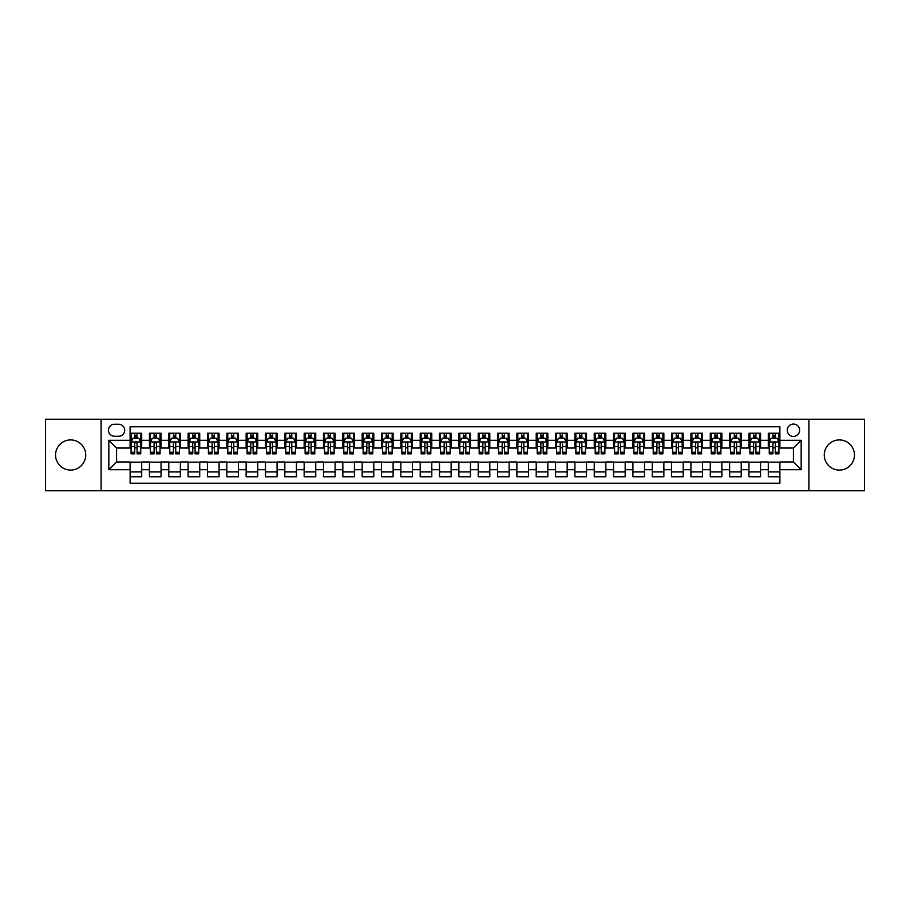 <?xml version="1.0" encoding="UTF-8"?>
<svg xmlns="http://www.w3.org/2000/svg" width="910" height="910" viewBox="0 0 910 910"><rect width="100%" height="100%" fill="white"/><g stroke="black" fill="none" stroke-linecap="round" stroke-linejoin="round"><path stroke-width="1.36" d="M839.361 439.917A15.083 15.083 0 0 0 824.278 455A15.083 15.083 0 0 0 839.361 470.083A15.083 15.083 0 0 0 854.444 455A15.083 15.083 0 0 0 839.361 439.917M70.639 439.917A15.083 15.083 0 0 0 55.556 455A15.083 15.083 0 0 0 70.639 470.083A15.083 15.083 0 0 0 85.722 455A15.083 15.083 0 0 0 70.639 439.917M793.429 424.06A6.188 6.188 0 0 0 787.241 430.248A6.188 6.188 0 0 0 793.429 436.436A6.188 6.188 0 0 0 799.617 430.248A6.188 6.188 0 0 0 793.429 424.06M808.899 490.774L864.5 490.774L864.5 419.226L808.899 419.226L808.899 490.774L101.101 490.774L101.101 419.226L45.5 419.226L45.5 490.774L101.101 490.774M779.893 433.24L768.29 433.24L768.29 440.303L760.555 440.303L760.555 448.038L768.29 448.038L768.29 440.303M760.555 440.303L760.555 433.24L748.953 433.24L748.953 440.303L741.218 440.303L741.218 448.038L748.953 448.038L748.953 440.303M741.218 440.303L741.218 433.24L729.615 433.24L729.615 440.303L721.88 440.303L721.88 448.038L729.615 448.038L729.615 440.303M721.88 440.303L721.88 433.24L710.278 433.24L710.278 440.303L702.543 440.303L702.543 448.038L710.278 448.038L710.278 440.303M702.543 440.303L702.543 433.24L690.929 433.24L690.929 440.303L683.194 440.303L683.194 448.038L690.929 448.038L690.929 440.303M683.194 440.303L683.194 433.24L671.591 433.24L671.591 440.303L663.856 440.303L663.856 448.038L671.591 448.038L671.591 440.303M663.856 440.303L663.856 433.24L652.254 433.24L652.254 440.303L644.519 440.303L644.519 448.038L652.254 448.038L652.254 440.303M644.519 440.303L644.519 433.24L632.916 433.24L632.916 440.303L625.181 440.303L625.181 448.038L632.916 448.038L632.916 440.303M625.181 440.303L625.181 433.24L613.579 433.24L613.579 440.303L605.844 440.303L605.844 448.038L613.579 448.038L613.579 440.303M605.844 440.303L605.844 433.24L594.241 433.24L594.241 440.303L586.506 440.303L586.506 448.038L594.241 448.038L594.241 440.303M586.506 440.303L586.506 433.24L574.904 433.24L574.904 440.303L567.169 440.303L567.169 448.038L574.904 448.038L574.904 440.303M567.169 440.303L567.169 433.24L555.566 433.24L555.566 440.303L547.831 440.303L547.831 448.038L555.566 448.038L555.566 440.303M547.831 440.303L547.831 433.24L536.217 433.24L536.217 440.303L528.482 440.303L528.482 448.038L536.217 448.038L536.217 440.303M528.482 440.303L528.482 433.24L516.88 433.24L516.88 440.303L509.145 440.303L509.145 448.038L516.88 448.038L516.88 440.303M509.145 440.303L509.145 433.24L497.542 433.24L497.542 440.303L489.808 440.303L489.808 448.038L497.542 448.038L497.542 440.303M489.808 440.303L489.808 433.24L478.205 433.24L478.205 440.303L470.47 440.303L470.47 448.038L478.205 448.038L478.205 440.303M470.47 440.303L470.47 433.24L458.867 433.24L458.867 440.303L451.132 440.303L451.132 448.038L458.867 448.038L458.867 440.303M451.132 440.303L451.132 433.24L439.53 433.24L439.53 440.303L431.795 440.303L431.795 448.038L439.53 448.038L439.53 440.303M431.795 440.303L431.795 433.24L420.192 433.24L420.192 440.303L412.457 440.303L412.457 448.038L420.192 448.038L420.192 440.303M412.457 440.303L412.457 433.24L400.855 433.24L400.855 440.303L393.12 440.303L393.12 448.038L400.855 448.038L400.855 440.303M393.12 440.303L393.12 433.24L381.517 433.24L381.517 440.303L373.783 440.303L373.783 448.038L381.517 448.038L381.517 440.303M373.783 440.303L373.783 433.24L362.169 433.24L362.169 440.303L354.434 440.303L354.434 448.038L362.169 448.038L362.169 440.303M354.434 440.303L354.434 433.24L342.831 433.24L342.831 440.303L335.096 440.303L335.096 448.038L342.831 448.038L342.831 440.303M335.096 440.303L335.096 433.24L323.494 433.24L323.494 440.303L315.759 440.303L315.759 448.038L323.494 448.038L323.494 440.303M315.759 440.303L315.759 433.24L304.156 433.24L304.156 440.303L296.421 440.303L296.421 448.038L304.156 448.038L304.156 440.303M296.421 440.303L296.421 433.24L284.819 433.24L284.819 440.303L277.084 440.303L277.084 448.038L284.819 448.038L284.819 440.303M277.084 440.303L277.084 433.24L265.481 433.24L265.481 440.303L257.746 440.303L257.746 448.038L265.481 448.038L265.481 440.303M257.746 440.303L257.746 433.24L246.144 433.24L246.144 440.303L238.409 440.303L238.409 448.038L246.144 448.038L246.144 440.303M238.409 440.303L238.409 433.24L226.806 433.24L226.806 440.303L219.071 440.303L219.071 448.038L226.806 448.038L226.806 440.303M219.071 440.303L219.071 433.24L207.457 433.24L207.457 440.303L199.722 440.303L199.722 448.038L207.457 448.038L207.457 440.303M199.722 440.303L199.722 433.24L188.12 433.24L188.12 440.303L180.385 440.303L180.385 448.038L188.12 448.038L188.12 440.303M180.385 440.303L180.385 433.24L168.782 433.24L168.782 440.303L161.047 440.303L161.047 448.038L168.782 448.038L168.782 440.303M161.047 440.303L161.047 433.24L149.445 433.24L149.445 448.038L141.71 448.038L141.71 433.24L130.107 433.24M130.107 476.76L141.71 476.76L141.71 461.962L149.445 461.962L149.445 476.76L161.047 476.76L161.047 461.962L168.782 461.962L168.782 469.697L161.047 469.697M168.782 469.697L168.782 476.76L180.385 476.76L180.385 461.962L188.12 461.962L188.12 469.697L180.385 469.697M188.12 469.697L188.12 476.76L199.722 476.76L199.722 461.962L207.457 461.962L207.457 469.697L199.722 469.697M207.457 469.697L207.457 476.76L219.071 476.76L219.071 461.962L226.806 461.962L226.806 469.697L219.071 469.697M226.806 469.697L226.806 476.76L238.409 476.76L238.409 461.962L246.144 461.962L246.144 469.697L238.409 469.697M246.144 469.697L246.144 476.76L257.746 476.76L257.746 461.962L265.481 461.962L265.481 469.697L257.746 469.697M265.481 469.697L265.481 476.76L277.084 476.76L277.084 461.962L284.819 461.962L284.819 469.697L277.084 469.697M284.819 469.697L284.819 476.76L296.421 476.76L296.421 461.962L304.156 461.962L304.156 469.697L296.421 469.697M304.156 469.697L304.156 476.76L315.759 476.76L315.759 461.962L323.494 461.962L323.494 469.697L315.759 469.697M323.494 469.697L323.494 476.76L335.096 476.76L335.096 461.962L342.831 461.962L342.831 469.697L335.096 469.697M342.831 469.697L342.831 476.76L354.434 476.76L354.434 461.962L362.169 461.962L362.169 469.697L354.434 469.697M362.169 469.697L362.169 476.76L373.783 476.76L373.783 461.962L381.517 461.962L381.517 469.697L373.783 469.697M381.517 469.697L381.517 476.76L393.12 476.76L393.12 461.962L400.855 461.962L400.855 469.697L393.12 469.697M400.855 469.697L400.855 476.76L412.457 476.76L412.457 461.962L420.192 461.962L420.192 469.697L412.457 469.697M420.192 469.697L420.192 476.76L431.795 476.76L431.795 461.962L439.53 461.962L439.53 469.697L431.795 469.697M439.53 469.697L439.53 476.76L451.132 476.76L451.132 461.962L458.867 461.962L458.867 469.697L451.132 469.697M458.867 469.697L458.867 476.76L470.47 476.76L470.47 461.962L478.205 461.962L478.205 469.697L470.47 469.697M478.205 469.697L478.205 476.76L489.808 476.76L489.808 461.962L497.542 461.962L497.542 469.697L489.808 469.697M497.542 469.697L497.542 476.76L509.145 476.76L509.145 461.962L516.88 461.962L516.88 469.697L509.145 469.697M516.88 469.697L516.88 476.76L528.482 476.76L528.482 461.962L536.217 461.962L536.217 469.697L528.482 469.697M536.217 469.697L536.217 476.76L547.831 476.76L547.831 461.962L555.566 461.962L555.566 469.697L547.831 469.697M555.566 469.697L555.566 476.76L567.169 476.76L567.169 461.962L574.904 461.962L574.904 469.697L567.169 469.697M574.904 469.697L574.904 476.76L586.506 476.76L586.506 461.962L594.241 461.962L594.241 469.697L586.506 469.697M594.241 469.697L594.241 476.76L605.844 476.76L605.844 461.962L613.579 461.962L613.579 469.697L605.844 469.697M613.579 469.697L613.579 476.76L625.181 476.76L625.181 461.962L632.916 461.962L632.916 469.697L625.181 469.697M632.916 469.697L632.916 476.76L644.519 476.76L644.519 461.962L652.254 461.962L652.254 469.697L644.519 469.697M652.254 469.697L652.254 476.76L663.856 476.76L663.856 461.962L671.591 461.962L671.591 469.697L663.856 469.697M671.591 469.697L671.591 476.76L683.194 476.76L683.194 461.962L690.929 461.962L690.929 469.697L683.194 469.697M690.929 469.697L690.929 476.76L702.543 476.76L702.543 461.962L710.278 461.962L710.278 469.697L702.543 469.697M710.278 469.697L710.278 476.76L721.88 476.76L721.88 461.962L729.615 461.962L729.615 469.697L721.88 469.697M729.615 469.697L729.615 476.76L741.218 476.76L741.218 461.962L748.953 461.962L748.953 469.697L741.218 469.697M748.953 469.697L748.953 476.76L760.555 476.76L760.555 461.962L768.29 461.962L768.29 469.697L760.555 469.697M114.444 436.243L118.698 436.243A5.995 5.995 0 0 0 124.693 430.248A5.995 5.995 0 0 0 118.698 424.253L114.444 424.253A5.995 5.995 0 0 0 108.449 430.248A5.995 5.995 0 0 0 114.444 436.243M808.899 419.226L101.101 419.226M779.893 440.303L779.893 426.767L130.107 426.767L130.107 448.038L116.571 448.038L116.571 461.962L130.107 461.962L130.107 483.233L779.893 483.233L779.893 461.962L793.429 461.962L793.429 448.038L779.893 448.038L779.893 440.303L801.164 440.303L801.164 469.697L779.893 469.697M130.107 469.697L108.836 469.697L108.836 440.303L130.107 440.303M768.29 469.697L768.29 476.76L779.893 476.76M130.107 438.074L131.074 438.074M134.748 438.074L137.069 438.074M140.743 438.074L141.71 438.074M130.107 447.845L131.074 447.845M134.748 447.845L137.069 447.845M140.743 447.845L141.71 447.845M130.107 462.155L141.71 462.155M130.107 471.926L141.71 471.926M149.445 447.845L150.412 447.845M154.086 447.845L156.406 447.845M160.08 447.845L161.047 447.845M149.445 438.074L150.412 438.074M154.086 438.074L156.406 438.074M160.08 438.074L161.047 438.074M149.445 462.155L161.047 462.155M149.445 471.926L161.047 471.926M168.782 462.155L180.385 462.155M168.782 471.926L180.385 471.926M168.782 438.074L169.749 438.074M173.423 438.074L175.744 438.074M179.418 438.074L180.385 438.074M168.782 447.845L169.749 447.845M173.423 447.845L175.744 447.845M179.418 447.845L180.385 447.845M188.12 462.155L199.722 462.155M188.12 471.926L199.722 471.926M188.12 438.074L189.087 438.074M192.761 438.074L195.081 438.074M198.755 438.074L199.722 438.074M188.12 447.845L189.087 447.845M192.761 447.845L195.081 447.845M198.755 447.845L199.722 447.845M207.457 462.155L219.071 462.155M207.457 471.926L219.071 471.926M207.457 438.074L208.424 438.074M212.11 438.074L214.43 438.074M218.104 438.074L219.071 438.074M207.457 447.845L208.424 447.845M212.11 447.845L214.43 447.845M218.104 447.845L219.071 447.845M226.806 462.155L238.409 462.155M226.806 471.926L238.409 471.926M226.806 438.074L227.773 438.074M231.447 438.074L233.768 438.074M237.442 438.074L238.409 438.074M226.806 447.845L227.773 447.845M231.447 447.845L233.768 447.845M237.442 447.845L238.409 447.845M246.144 462.155L257.746 462.155M246.144 471.926L257.746 471.926M246.144 438.074L247.111 438.074M250.785 438.074L253.105 438.074M256.779 438.074L257.746 438.074M246.144 447.845L247.111 447.845M250.785 447.845L253.105 447.845M256.779 447.845L257.746 447.845M265.481 462.155L277.084 462.155M265.481 471.926L277.084 471.926M265.481 438.074L266.448 438.074M270.122 438.074L272.443 438.074M276.117 438.074L277.084 438.074M265.481 447.845L266.448 447.845M270.122 447.845L272.443 447.845M276.117 447.845L277.084 447.845M284.819 462.155L296.421 462.155M284.819 471.926L296.421 471.926M284.819 438.074L285.786 438.074M289.46 438.074L291.78 438.074M295.454 438.074L296.421 438.074M284.819 447.845L285.786 447.845M289.46 447.845L291.78 447.845M295.454 447.845L296.421 447.845M304.156 462.155L315.759 462.155M304.156 471.926L315.759 471.926M304.156 438.074L305.123 438.074M308.797 438.074L311.118 438.074M314.792 438.074L315.759 438.074M304.156 447.845L305.123 447.845M308.797 447.845L311.118 447.845M314.792 447.845L315.759 447.845M323.494 462.155L335.096 462.155M323.494 471.926L335.096 471.926M323.494 438.074L324.461 438.074M328.135 438.074L330.455 438.074M334.129 438.074L335.096 438.074M323.494 447.845L324.461 447.845M328.135 447.845L330.455 447.845M334.129 447.845L335.096 447.845M342.831 462.155L354.434 462.155M342.831 471.926L354.434 471.926M342.831 438.074L343.798 438.074M347.472 438.074L349.793 438.074M353.467 438.074L354.434 438.074M342.831 447.845L343.798 447.845M347.472 447.845L349.793 447.845M353.467 447.845L354.434 447.845M362.169 462.155L373.783 462.155M362.169 471.926L373.783 471.926M362.169 438.074L363.135 438.074M366.81 438.074L369.13 438.074M372.804 438.074L373.783 438.074M362.169 447.845L363.135 447.845M366.81 447.845L369.13 447.845M372.804 447.845L373.783 447.845M381.517 462.155L393.12 462.155M381.517 471.926L393.12 471.926M381.517 438.074L382.484 438.074M386.159 438.074L388.479 438.074M392.153 438.074L393.12 438.074M381.517 447.845L382.484 447.845M386.159 447.845L388.479 447.845M392.153 447.845L393.12 447.845M400.855 462.155L412.457 462.155M400.855 471.926L412.457 471.926M400.855 438.074L401.822 438.074M405.496 438.074L407.816 438.074M411.491 438.074L412.457 438.074M400.855 447.845L401.822 447.845M405.496 447.845L407.816 447.845M411.491 447.845L412.457 447.845M420.192 462.155L431.795 462.155M420.192 471.926L431.795 471.926M420.192 438.074L421.159 438.074M424.834 438.074L427.154 438.074M430.828 438.074L431.795 438.074M420.192 447.845L421.159 447.845M424.834 447.845L427.154 447.845M430.828 447.845L431.795 447.845M439.53 462.155L451.132 462.155M439.53 471.926L451.132 471.926M439.53 438.074L440.497 438.074M444.171 438.074L446.491 438.074M450.166 438.074L451.132 438.074M439.53 447.845L440.497 447.845M444.171 447.845L446.491 447.845M450.166 447.845L451.132 447.845M458.867 462.155L470.47 462.155M458.867 471.926L470.47 471.926M458.867 438.074L459.834 438.074M463.509 438.074L465.829 438.074M469.503 438.074L470.47 438.074M458.867 447.845L459.834 447.845M463.509 447.845L465.829 447.845M469.503 447.845L470.47 447.845M478.205 462.155L489.808 462.155M478.205 471.926L489.808 471.926M478.205 438.074L479.172 438.074M482.846 438.074L485.166 438.074M488.841 438.074L489.808 438.074M478.205 447.845L479.172 447.845M482.846 447.845L485.166 447.845M488.841 447.845L489.808 447.845M497.542 462.155L509.145 462.155M497.542 471.926L509.145 471.926M497.542 438.074L498.509 438.074M502.183 438.074L504.504 438.074M508.178 438.074L509.145 438.074M497.542 447.845L498.509 447.845M502.183 447.845L504.504 447.845M508.178 447.845L509.145 447.845M516.88 462.155L528.482 462.155M516.88 471.926L528.482 471.926M516.88 438.074L517.847 438.074M521.521 438.074L523.841 438.074M527.516 438.074L528.482 438.074M516.88 447.845L517.847 447.845M521.521 447.845L523.841 447.845M527.516 447.845L528.482 447.845M536.217 462.155L547.831 462.155M536.217 471.926L547.831 471.926M536.217 438.074L537.196 438.074M540.87 438.074L543.19 438.074M546.865 438.074L547.831 438.074M536.217 447.845L537.196 447.845M540.87 447.845L543.19 447.845M546.865 447.845L547.831 447.845M555.566 462.155L567.169 462.155M555.566 471.926L567.169 471.926M555.566 438.074L556.533 438.074M560.207 438.074L562.528 438.074M566.202 438.074L567.169 438.074M555.566 447.845L556.533 447.845M560.207 447.845L562.528 447.845M566.202 447.845L567.169 447.845M574.904 462.155L586.506 462.155M574.904 471.926L586.506 471.926M574.904 438.074L575.871 438.074M579.545 438.074L581.865 438.074M585.539 438.074L586.506 438.074M574.904 447.845L575.871 447.845M579.545 447.845L581.865 447.845M585.539 447.845L586.506 447.845M594.241 462.155L605.844 462.155M594.241 471.926L605.844 471.926M594.241 438.074L595.208 438.074M598.882 438.074L601.203 438.074M604.877 438.074L605.844 438.074M594.241 447.845L595.208 447.845M598.882 447.845L601.203 447.845M604.877 447.845L605.844 447.845M613.579 462.155L625.181 462.155M613.579 471.926L625.181 471.926M613.579 438.074L614.546 438.074M618.22 438.074L620.54 438.074M624.214 438.074L625.181 438.074M613.579 447.845L614.546 447.845M618.22 447.845L620.54 447.845M624.214 447.845L625.181 447.845M632.916 462.155L644.519 462.155M632.916 471.926L644.519 471.926M632.916 438.074L633.883 438.074M637.557 438.074L639.878 438.074M643.552 438.074L644.519 438.074M632.916 447.845L633.883 447.845M637.557 447.845L639.878 447.845M643.552 447.845L644.519 447.845M652.254 462.155L663.856 462.155M652.254 471.926L663.856 471.926M652.254 438.074L653.221 438.074M656.895 438.074L659.215 438.074M662.889 438.074L663.856 438.074M652.254 447.845L653.221 447.845M656.895 447.845L659.215 447.845M662.889 447.845L663.856 447.845M671.591 462.155L683.194 462.155M671.591 471.926L683.194 471.926M671.591 438.074L672.558 438.074M676.232 438.074L678.553 438.074M682.227 438.074L683.194 438.074M671.591 447.845L672.558 447.845M676.232 447.845L678.553 447.845M682.227 447.845L683.194 447.845M690.929 462.155L702.543 462.155M690.929 471.926L702.543 471.926M690.929 438.074L691.896 438.074M695.57 438.074L697.89 438.074M701.576 438.074L702.543 438.074M690.929 447.845L691.896 447.845M695.57 447.845L697.89 447.845M701.576 447.845L702.543 447.845M710.278 462.155L721.88 462.155M710.278 471.926L721.88 471.926M710.278 438.074L711.245 438.074M714.919 438.074L717.239 438.074M720.913 438.074L721.88 438.074M710.278 447.845L711.245 447.845M714.919 447.845L717.239 447.845M720.913 447.845L721.88 447.845M729.615 462.155L741.218 462.155M729.615 471.926L741.218 471.926M729.615 438.074L730.582 438.074M734.256 438.074L736.577 438.074M740.251 438.074L741.218 438.074M729.615 447.845L730.582 447.845M734.256 447.845L736.577 447.845M740.251 447.845L741.218 447.845M748.953 462.155L760.555 462.155M748.953 471.926L760.555 471.926M748.953 438.074L749.92 438.074M753.594 438.074L755.914 438.074M759.588 438.074L760.555 438.074M748.953 447.845L749.92 447.845M753.594 447.845L755.914 447.845M759.588 447.845L760.555 447.845M768.29 462.155L779.893 462.155M768.29 471.926L779.893 471.926M768.29 438.074L769.257 438.074M772.931 438.074L775.252 438.074M778.926 438.074L779.893 438.074M768.29 447.845L769.257 447.845M772.931 447.845L775.252 447.845M778.926 447.845L779.893 447.845M116.571 448.038L108.836 440.303M116.571 461.962L108.836 469.697M801.164 440.303L793.429 448.038M801.164 469.697L793.429 461.962M137.069 435.753L134.748 435.753M140.743 452.259L137.069 452.259L137.069 453.84L140.743 453.84L140.743 442.044L138.809 438.176L133.008 438.176L131.074 442.044L131.074 453.84L134.748 453.84L134.748 452.259L131.074 452.259M131.074 442.044L131.074 433.24M140.743 442.044L140.743 433.24M134.748 438.176L134.748 433.24M137.069 433.24L137.069 438.176M137.069 452.259L137.069 443.488C136.295 441.998 135.522 441.998 134.748 443.488L134.748 452.259M156.406 435.753L154.086 435.753M160.08 452.259L156.406 452.259L156.406 453.84L160.08 453.84L160.08 442.044L158.147 438.176L152.345 438.176L150.412 442.044L150.412 453.84L154.086 453.84L154.086 452.259L150.412 452.259M150.412 442.044L150.412 433.24M160.08 442.044L160.08 433.24M154.086 438.176L154.086 433.24M156.406 433.24L156.406 438.176M156.406 452.259L156.406 443.488C155.633 441.998 154.859 441.998 154.086 443.488L154.086 452.259M175.744 435.753L173.423 435.753M179.418 452.259L175.744 452.259L175.744 453.84L179.418 453.84L179.418 442.044L177.484 438.176L171.683 438.176L169.749 442.044L169.749 453.84L173.423 453.84L173.423 452.259L169.749 452.259M169.749 442.044L169.749 433.24M179.418 442.044L179.418 433.24M173.423 438.176L173.423 433.24M175.744 433.24L175.744 438.176M175.744 452.259L175.744 443.488C174.97 441.998 174.197 441.998 173.423 443.488L173.423 452.259M195.081 435.753L192.761 435.753M198.755 452.259L195.081 452.259L195.081 453.84L198.755 453.84L198.755 442.044L196.822 438.176L191.02 438.176L189.087 442.044L189.087 453.84L192.761 453.84L192.761 452.259L189.087 452.259M189.087 442.044L189.087 433.24M198.755 442.044L198.755 433.24M192.761 438.176L192.761 433.24M195.081 433.24L195.081 438.176M195.081 452.259L195.081 443.488C194.319 441.998 193.534 441.998 192.761 443.488L192.761 452.259M214.43 435.753L212.11 435.753M218.104 452.259L214.43 452.259L214.43 453.84L218.104 453.84L218.104 442.044L216.17 438.176L210.369 438.176L208.424 442.044L208.424 453.84L212.11 453.84L212.11 452.259L208.424 452.259M208.424 442.044L208.424 433.24M218.104 442.044L218.104 433.24M212.11 438.176L212.11 433.24M214.43 433.24L214.43 438.176M214.43 452.259L214.43 443.488C213.657 441.998 212.883 441.998 212.11 443.488L212.11 452.259M233.768 435.753L231.447 435.753M237.442 452.259L233.768 452.259L233.768 453.84L237.442 453.84L237.442 442.044L235.508 438.176L229.707 438.176L227.773 442.044L227.773 453.84L231.447 453.84L231.447 452.259L227.773 452.259M227.773 442.044L227.773 433.24M237.442 442.044L237.442 433.24M231.447 438.176L231.447 433.24M233.768 433.24L233.768 438.176M233.768 452.259L233.768 443.488C232.994 441.998 232.221 441.998 231.447 443.488L231.447 452.259M253.105 435.753L250.785 435.753M256.779 452.259L253.105 452.259L253.105 453.84L256.779 453.84L256.779 442.044L254.845 438.176L249.044 438.176L247.111 442.044L247.111 453.84L250.785 453.84L250.785 452.259L247.111 452.259M247.111 442.044L247.111 433.24M256.779 442.044L256.779 433.24M250.785 438.176L250.785 433.24M253.105 433.24L253.105 438.176M253.105 452.259L253.105 443.488C252.332 441.998 251.558 441.998 250.785 443.488L250.785 452.259M272.443 435.753L270.122 435.753M276.117 452.259L272.443 452.259L272.443 453.84L276.117 453.84L276.117 442.044L274.183 438.176L268.382 438.176L266.448 442.044L266.448 453.84L270.122 453.84L270.122 452.259L266.448 452.259M266.448 442.044L266.448 433.24M276.117 442.044L276.117 433.24M270.122 438.176L270.122 433.24M272.443 433.24L272.443 438.176M272.443 452.259L272.443 443.488C271.669 441.998 270.896 441.998 270.122 443.488L270.122 452.259M291.78 435.753L289.46 435.753M295.454 452.259L291.78 452.259L291.78 453.84L295.454 453.84L295.454 442.044L293.521 438.176L287.719 438.176L285.786 442.044L285.786 453.84L289.46 453.84L289.46 452.259L285.786 452.259M285.786 442.044L285.786 433.24M295.454 442.044L295.454 433.24M289.46 438.176L289.46 433.24M291.78 433.24L291.78 438.176M291.78 452.259L291.78 443.488C291.007 441.998 290.233 441.998 289.46 443.488L289.46 452.259M311.118 435.753L308.797 435.753M314.792 452.259L311.118 452.259L311.118 453.84L314.792 453.84L314.792 442.044L312.858 438.176L307.057 438.176L305.123 442.044L305.123 453.84L308.797 453.84L308.797 452.259L305.123 452.259M305.123 442.044L305.123 433.24M314.792 442.044L314.792 433.24M308.797 438.176L308.797 433.24M311.118 433.24L311.118 438.176M311.118 452.259L311.118 443.488C310.344 441.998 309.571 441.998 308.797 443.488L308.797 452.259M330.455 435.753L328.135 435.753M334.129 452.259L330.455 452.259L330.455 453.84L334.129 453.84L334.129 442.044L332.196 438.176L326.394 438.176L324.461 442.044L324.461 453.84L328.135 453.84L328.135 452.259L324.461 452.259M324.461 442.044L324.461 433.24M334.129 442.044L334.129 433.24M328.135 438.176L328.135 433.24M330.455 433.24L330.455 438.176M330.455 452.259L330.455 443.488C329.682 441.998 328.908 441.998 328.135 443.488L328.135 452.259M349.793 435.753L347.472 435.753M353.467 452.259L349.793 452.259L349.793 453.84L353.467 453.84L353.467 442.044L351.533 438.176L345.732 438.176L343.798 442.044L343.798 453.84L347.472 453.84L347.472 452.259L343.798 452.259M343.798 442.044L343.798 433.24M353.467 442.044L353.467 433.24M347.472 438.176L347.472 433.24M349.793 433.24L349.793 438.176M349.793 452.259L349.793 443.488C349.019 441.998 348.246 441.998 347.472 443.488L347.472 452.259M369.13 435.753L366.81 435.753M372.804 452.259L369.13 452.259L369.13 453.84L372.804 453.84L372.804 442.044L370.87 438.176L365.069 438.176L363.135 442.044L363.135 453.84L366.81 453.84L366.81 452.259L363.135 452.259M363.135 442.044L363.135 433.24M372.804 442.044L372.804 433.24M366.81 438.176L366.81 433.24M369.13 433.24L369.13 438.176M369.13 452.259L369.13 443.488C368.368 441.998 367.595 441.998 366.81 443.488L366.81 452.259M388.479 435.753L386.159 435.753M392.153 452.259L388.479 452.259L388.479 453.84L392.153 453.84L392.153 442.044L390.219 438.176L384.418 438.176L382.484 442.044L382.484 453.84L386.159 453.84L386.159 452.259L382.484 452.259M382.484 442.044L382.484 433.24M392.153 442.044L392.153 433.24M386.159 438.176L386.159 433.24M388.479 433.24L388.479 438.176M388.479 452.259L388.479 443.488C387.705 441.998 386.932 441.998 386.159 443.488L386.159 452.259M407.816 435.753L405.496 435.753M411.491 452.259L407.816 452.259L407.816 453.84L411.491 453.84L411.491 442.044L409.557 438.176L403.756 438.176L401.822 442.044L401.822 453.84L405.496 453.84L405.496 452.259L401.822 452.259M401.822 442.044L401.822 433.24M411.491 442.044L411.491 433.24M405.496 438.176L405.496 433.24M407.816 433.24L407.816 438.176M407.816 452.259L407.816 443.488C407.043 441.998 406.269 441.998 405.496 443.488L405.496 452.259M427.154 435.753L424.834 435.753M430.828 452.259L427.154 452.259L427.154 453.84L430.828 453.84L430.828 442.044L428.894 438.176L423.093 438.176L421.159 442.044L421.159 453.84L424.834 453.84L424.834 452.259L421.159 452.259M421.159 442.044L421.159 433.24M430.828 442.044L430.828 433.24M424.834 438.176L424.834 433.24M427.154 433.24L427.154 438.176M427.154 452.259L427.154 443.488C426.38 441.998 425.607 441.998 424.834 443.488L424.834 452.259M446.491 435.753L444.171 435.753M450.166 452.259L446.491 452.259L446.491 453.84L450.166 453.84L450.166 442.044L448.232 438.176L442.431 438.176L440.497 442.044L440.497 453.84L444.171 453.84L444.171 452.259L440.497 452.259M440.497 442.044L440.497 433.24M450.166 442.044L450.166 433.24M444.171 438.176L444.171 433.24M446.491 433.24L446.491 438.176M446.491 452.259L446.491 443.488C445.718 441.998 444.945 441.998 444.171 443.488L444.171 452.259M465.829 435.753L463.509 435.753M469.503 452.259L465.829 452.259L465.829 453.84L469.503 453.84L469.503 442.044L467.569 438.176L461.768 438.176L459.834 442.044L459.834 453.84L463.509 453.84L463.509 452.259L459.834 452.259M459.834 442.044L459.834 433.24M469.503 442.044L469.503 433.24M463.509 438.176L463.509 433.24M465.829 433.24L465.829 438.176M465.829 452.259L465.829 443.488C465.055 441.998 464.282 441.998 463.509 443.488L463.509 452.259M485.166 435.753L482.846 435.753M488.841 452.259L485.166 452.259L485.166 453.84L488.841 453.84L488.841 442.044L486.907 438.176L481.106 438.176L479.172 442.044L479.172 453.84L482.846 453.84L482.846 452.259L479.172 452.259M479.172 442.044L479.172 433.24M488.841 442.044L488.841 433.24M482.846 438.176L482.846 433.24M485.166 433.24L485.166 438.176M485.166 452.259L485.166 443.488C484.393 441.998 483.62 441.998 482.846 443.488L482.846 452.259M504.504 435.753L502.183 435.753M508.178 452.259L504.504 452.259L504.504 453.84L508.178 453.84L508.178 442.044L506.244 438.176L500.443 438.176L498.509 442.044L498.509 453.84L502.183 453.84L502.183 452.259L498.509 452.259M498.509 442.044L498.509 433.24M508.178 442.044L508.178 433.24M502.183 438.176L502.183 433.24M504.504 433.24L504.504 438.176M504.504 452.259L504.504 443.488C503.73 441.998 502.957 441.998 502.183 443.488L502.183 452.259M523.841 435.753L521.521 435.753M527.516 452.259L523.841 452.259L523.841 453.84L527.516 453.84L527.516 442.044L525.582 438.176L519.781 438.176L517.847 442.044L517.847 453.84L521.521 453.84L521.521 452.259L517.847 452.259M517.847 442.044L517.847 433.24M527.516 442.044L527.516 433.24M521.521 438.176L521.521 433.24M523.841 433.24L523.841 438.176M523.841 452.259L523.841 443.488C523.079 441.998 522.306 441.998 521.521 443.488L521.521 452.259M543.19 435.753L540.87 435.753M546.865 452.259L543.19 452.259L543.19 453.84L546.865 453.84L546.865 442.044L544.931 438.176L539.13 438.176L537.196 442.044L537.196 453.84L540.87 453.84L540.87 452.259L537.196 452.259M537.196 442.044L537.196 433.24M546.865 442.044L546.865 433.24M540.87 438.176L540.87 433.24M543.19 433.24L543.19 438.176M543.19 452.259L543.19 443.488C542.417 441.998 541.643 441.998 540.87 443.488L540.87 452.259M562.528 435.753L560.207 435.753M566.202 452.259L562.528 452.259L562.528 453.84L566.202 453.84L566.202 442.044L564.268 438.176L558.467 438.176L556.533 442.044L556.533 453.84L560.207 453.84L560.207 452.259L556.533 452.259M556.533 442.044L556.533 433.24M566.202 442.044L566.202 433.24M560.207 438.176L560.207 433.24M562.528 433.24L562.528 438.176M562.528 452.259L562.528 443.488C561.754 441.998 560.981 441.998 560.207 443.488L560.207 452.259M581.865 435.753L579.545 435.753M585.539 452.259L581.865 452.259L581.865 453.84L585.539 453.84L585.539 442.044L583.606 438.176L577.804 438.176L575.871 442.044L575.871 453.84L579.545 453.84L579.545 452.259L575.871 452.259M575.871 442.044L575.871 433.24M585.539 442.044L585.539 433.24M579.545 438.176L579.545 433.24M581.865 433.24L581.865 438.176M581.865 452.259L581.865 443.488C581.092 441.998 580.318 441.998 579.545 443.488L579.545 452.259M601.203 435.753L598.882 435.753M604.877 452.259L601.203 452.259L601.203 453.84L604.877 453.84L604.877 442.044L602.943 438.176L597.142 438.176L595.208 442.044L595.208 453.84L598.882 453.84L598.882 452.259L595.208 452.259M595.208 442.044L595.208 433.24M604.877 442.044L604.877 433.24M598.882 438.176L598.882 433.24M601.203 433.24L601.203 438.176M601.203 452.259L601.203 443.488C600.429 441.998 599.656 441.998 598.882 443.488L598.882 452.259M620.54 435.753L618.22 435.753M624.214 452.259L620.54 452.259L620.54 453.84L624.214 453.84L624.214 442.044L622.281 438.176L616.48 438.176L614.546 442.044L614.546 453.84L618.22 453.84L618.22 452.259L614.546 452.259M614.546 442.044L614.546 433.24M624.214 442.044L624.214 433.24M618.22 438.176L618.22 433.24M620.54 433.24L620.54 438.176M620.54 452.259L620.54 443.488C619.767 441.998 618.993 441.998 618.22 443.488L618.22 452.259M639.878 435.753L637.557 435.753M643.552 452.259L639.878 452.259L639.878 453.84L643.552 453.84L643.552 442.044L641.618 438.176L635.817 438.176L633.883 442.044L633.883 453.84L637.557 453.84L637.557 452.259L633.883 452.259M633.883 442.044L633.883 433.24M643.552 442.044L643.552 433.24M637.557 438.176L637.557 433.24M639.878 433.24L639.878 438.176M639.878 452.259L639.878 443.488C639.104 441.998 638.331 441.998 637.557 443.488L637.557 452.259M659.215 435.753L656.895 435.753M662.889 452.259L659.215 452.259L659.215 453.84L662.889 453.84L662.889 442.044L660.956 438.176L655.154 438.176L653.221 442.044L653.221 453.84L656.895 453.84L656.895 452.259L653.221 452.259M653.221 442.044L653.221 433.24M662.889 442.044L662.889 433.24M656.895 438.176L656.895 433.24M659.215 433.24L659.215 438.176M659.215 452.259L659.215 443.488C658.442 441.998 657.668 441.998 656.895 443.488L656.895 452.259M678.553 435.753L676.232 435.753M682.227 452.259L678.553 452.259L678.553 453.84L682.227 453.84L682.227 442.044L680.293 438.176L674.492 438.176L672.558 442.044L672.558 453.84L676.232 453.84L676.232 452.259L672.558 452.259M672.558 442.044L672.558 433.24M682.227 442.044L682.227 433.24M676.232 438.176L676.232 433.24M678.553 433.24L678.553 438.176M678.553 452.259L678.553 443.488C677.779 441.998 677.006 441.998 676.232 443.488L676.232 452.259M697.89 435.753L695.57 435.753M701.576 452.259L697.89 452.259L697.89 453.84L701.576 453.84L701.576 442.044L699.631 438.176L693.83 438.176L691.896 442.044L691.896 453.84L695.57 453.84L695.57 452.259L691.896 452.259M691.896 442.044L691.896 433.24M701.576 442.044L701.576 433.24M695.57 438.176L695.57 433.24M697.89 433.24L697.89 438.176M697.89 452.259L697.89 443.488C697.128 441.998 696.355 441.998 695.57 443.488L695.57 452.259M717.239 435.753L714.919 435.753M720.913 452.259L717.239 452.259L717.239 453.84L720.913 453.84L720.913 442.044L718.98 438.176L713.178 438.176L711.245 442.044L711.245 453.84L714.919 453.84L714.919 452.259L711.245 452.259M711.245 442.044L711.245 433.24M720.913 442.044L720.913 433.24M714.919 438.176L714.919 433.24M717.239 433.24L717.239 438.176M717.239 452.259L717.239 443.488C716.466 441.998 715.692 441.998 714.919 443.488L714.919 452.259M736.577 435.753L734.256 435.753M740.251 452.259L736.577 452.259L736.577 453.84L740.251 453.84L740.251 442.044L738.317 438.176L732.516 438.176L730.582 442.044L730.582 453.84L734.256 453.84L734.256 452.259L730.582 452.259M730.582 442.044L730.582 433.24M740.251 442.044L740.251 433.24M734.256 438.176L734.256 433.24M736.577 433.24L736.577 438.176M736.577 452.259L736.577 443.488C735.803 441.998 735.03 441.998 734.256 443.488L734.256 452.259M755.914 435.753L753.594 435.753M759.588 452.259L755.914 452.259L755.914 453.84L759.588 453.84L759.588 442.044L757.655 438.176L751.853 438.176L749.92 442.044L749.92 453.84L753.594 453.84L753.594 452.259L749.92 452.259M749.92 442.044L749.92 433.24M759.588 442.044L759.588 433.24M753.594 438.176L753.594 433.24M755.914 433.24L755.914 438.176M755.914 452.259L755.914 443.488C755.141 441.998 754.367 441.998 753.594 443.488L753.594 452.259M775.252 435.753L772.931 435.753M778.926 452.259L775.252 452.259L775.252 453.84L778.926 453.84L778.926 442.044L776.992 438.176L771.191 438.176L769.257 442.044L769.257 453.84L772.931 453.84L772.931 452.259L769.257 452.259M769.257 442.044L769.257 433.24M778.926 442.044L778.926 433.24M772.931 438.176L772.931 433.24M775.252 433.24L775.252 438.176M775.252 452.259L775.252 443.488C774.478 441.998 773.705 441.998 772.931 443.488L772.931 452.259M149.445 469.697L141.71 469.697M149.445 440.303L141.71 440.303M140.697 441.941L131.12 441.941M131.074 439.234L132.473 439.234M139.344 439.234L140.743 439.234M134.748 446.526L131.074 446.526M140.743 446.526L137.069 446.526M137.069 436.993L134.748 436.993M160.035 441.941L150.457 441.941M150.412 439.234L151.811 439.234M158.681 439.234L160.08 439.234M154.086 446.526L150.412 446.526M160.08 446.526L156.406 446.526M156.406 436.993L154.086 436.993M179.372 441.941L169.806 441.941M169.749 439.234L171.148 439.234M178.019 439.234L179.418 439.234M173.423 446.526L169.749 446.526M179.418 446.526L175.744 446.526M175.744 436.993L173.423 436.993M198.71 441.941L189.143 441.941M189.087 439.234L190.497 439.234M197.356 439.234L198.755 439.234M192.761 446.526L189.087 446.526M198.755 446.526L195.081 446.526M195.081 436.993L192.761 436.993M218.047 441.941L208.481 441.941M208.424 439.234L209.835 439.234M216.694 439.234L218.104 439.234M212.11 446.526L208.424 446.526M218.104 446.526L214.43 446.526M214.43 436.993L212.11 436.993M237.385 441.941L227.819 441.941M227.773 439.234L229.172 439.234M236.031 439.234L237.442 439.234M231.447 446.526L227.773 446.526M237.442 446.526L233.768 446.526M233.768 436.993L231.447 436.993M256.734 441.941L247.156 441.941M247.111 439.234L248.51 439.234M255.38 439.234L256.779 439.234M250.785 446.526L247.111 446.526M256.779 446.526L253.105 446.526M253.105 436.993L250.785 436.993M276.071 441.941L266.493 441.941M266.448 439.234L267.847 439.234M274.718 439.234L276.117 439.234M270.122 446.526L266.448 446.526M276.117 446.526L272.443 446.526M272.443 436.993L270.122 436.993M295.409 441.941L285.831 441.941M285.786 439.234L287.185 439.234M294.055 439.234L295.454 439.234M289.46 446.526L285.786 446.526M295.454 446.526L291.78 446.526M291.78 436.993L289.46 436.993M314.746 441.941L305.168 441.941M305.123 439.234L306.522 439.234M313.393 439.234L314.792 439.234M308.797 446.526L305.123 446.526M314.792 446.526L311.118 446.526M311.118 436.993L308.797 436.993M334.084 441.941L324.506 441.941M324.461 439.234L325.86 439.234M332.73 439.234L334.129 439.234M328.135 446.526L324.461 446.526M334.129 446.526L330.455 446.526M330.455 436.993L328.135 436.993M353.421 441.941L343.855 441.941M343.798 439.234L345.209 439.234M352.068 439.234L353.467 439.234M347.472 446.526L343.798 446.526M353.467 446.526L349.793 446.526M349.793 436.993L347.472 436.993M372.759 441.941L363.192 441.941M363.135 439.234L364.546 439.234M371.405 439.234L372.804 439.234M366.81 446.526L363.135 446.526M372.804 446.526L369.13 446.526M369.13 436.993L366.81 436.993M392.096 441.941L382.53 441.941M382.484 439.234L383.884 439.234M390.743 439.234L392.153 439.234M386.159 446.526L382.484 446.526M392.153 446.526L388.479 446.526M388.479 436.993L386.159 436.993M411.434 441.941L401.867 441.941M401.822 439.234L403.221 439.234M410.08 439.234L411.491 439.234M405.496 446.526L401.822 446.526M411.491 446.526L407.816 446.526M407.816 436.993L405.496 436.993M430.783 441.941L421.205 441.941M421.159 439.234L422.558 439.234M429.429 439.234L430.828 439.234M424.834 446.526L421.159 446.526M430.828 446.526L427.154 446.526M427.154 436.993L424.834 436.993M450.12 441.941L440.542 441.941M440.497 439.234L441.896 439.234M448.766 439.234L450.166 439.234M444.171 446.526L440.497 446.526M450.166 446.526L446.491 446.526M446.491 436.993L444.171 436.993M469.458 441.941L459.88 441.941M459.834 439.234L461.233 439.234M468.104 439.234L469.503 439.234M463.509 446.526L459.834 446.526M469.503 446.526L465.829 446.526M465.829 436.993L463.509 436.993M488.795 441.941L479.217 441.941M479.172 439.234L480.571 439.234M487.441 439.234L488.841 439.234M482.846 446.526L479.172 446.526M488.841 446.526L485.166 446.526M485.166 436.993L482.846 436.993M508.133 441.941L498.566 441.941M498.509 439.234L499.92 439.234M506.779 439.234L508.178 439.234M502.183 446.526L498.509 446.526M508.178 446.526L504.504 446.526M504.504 436.993L502.183 436.993M527.47 441.941L517.904 441.941M517.847 439.234L519.257 439.234M526.116 439.234L527.516 439.234M521.521 446.526L517.847 446.526M527.516 446.526L523.841 446.526M523.841 436.993L521.521 436.993M546.808 441.941L537.241 441.941M537.196 439.234L538.595 439.234M545.454 439.234L546.865 439.234M540.87 446.526L537.196 446.526M546.865 446.526L543.19 446.526M543.19 436.993L540.87 436.993M566.145 441.941L556.579 441.941M556.533 439.234L557.932 439.234M564.791 439.234L566.202 439.234M560.207 446.526L556.533 446.526M566.202 446.526L562.528 446.526M562.528 436.993L560.207 436.993M585.494 441.941L575.916 441.941M575.871 439.234L577.27 439.234M584.14 439.234L585.539 439.234M579.545 446.526L575.871 446.526M585.539 446.526L581.865 446.526M581.865 436.993L579.545 436.993M604.832 441.941L595.254 441.941M595.208 439.234L596.607 439.234M603.478 439.234L604.877 439.234M598.882 446.526L595.208 446.526M604.877 446.526L601.203 446.526M601.203 436.993L598.882 436.993M624.169 441.941L614.591 441.941M614.546 439.234L615.945 439.234M622.815 439.234L624.214 439.234M618.22 446.526L614.546 446.526M624.214 446.526L620.54 446.526M620.54 436.993L618.22 436.993M643.506 441.941L633.929 441.941M633.883 439.234L635.282 439.234M642.153 439.234L643.552 439.234M637.557 446.526L633.883 446.526M643.552 446.526L639.878 446.526M639.878 436.993L637.557 436.993M662.844 441.941L653.266 441.941M653.221 439.234L654.62 439.234M661.49 439.234L662.889 439.234M656.895 446.526L653.221 446.526M662.889 446.526L659.215 446.526M659.215 436.993L656.895 436.993M682.182 441.941L672.615 441.941M672.558 439.234L673.969 439.234M680.828 439.234L682.227 439.234M676.232 446.526L672.558 446.526M682.227 446.526L678.553 446.526M678.553 436.993L676.232 436.993M701.519 441.941L691.953 441.941M691.896 439.234L693.306 439.234M700.165 439.234L701.576 439.234M695.57 446.526L691.896 446.526M701.576 446.526L697.89 446.526M697.89 436.993L695.57 436.993M720.856 441.941L711.29 441.941M711.245 439.234L712.644 439.234M719.503 439.234L720.913 439.234M714.919 446.526L711.245 446.526M720.913 446.526L717.239 446.526M717.239 436.993L714.919 436.993M740.194 441.941L730.628 441.941M730.582 439.234L731.981 439.234M738.852 439.234L740.251 439.234M734.256 446.526L730.582 446.526M740.251 446.526L736.577 446.526M736.577 436.993L734.256 436.993M759.543 441.941L749.965 441.941M749.92 439.234L751.319 439.234M758.189 439.234L759.588 439.234M753.594 446.526L749.92 446.526M759.588 446.526L755.914 446.526M755.914 436.993L753.594 436.993M778.88 441.941L769.303 441.941M769.257 439.234L770.656 439.234M777.527 439.234L778.926 439.234M772.931 446.526L769.257 446.526M778.926 446.526L775.252 446.526M775.252 436.993L772.931 436.993"/></g></svg>
